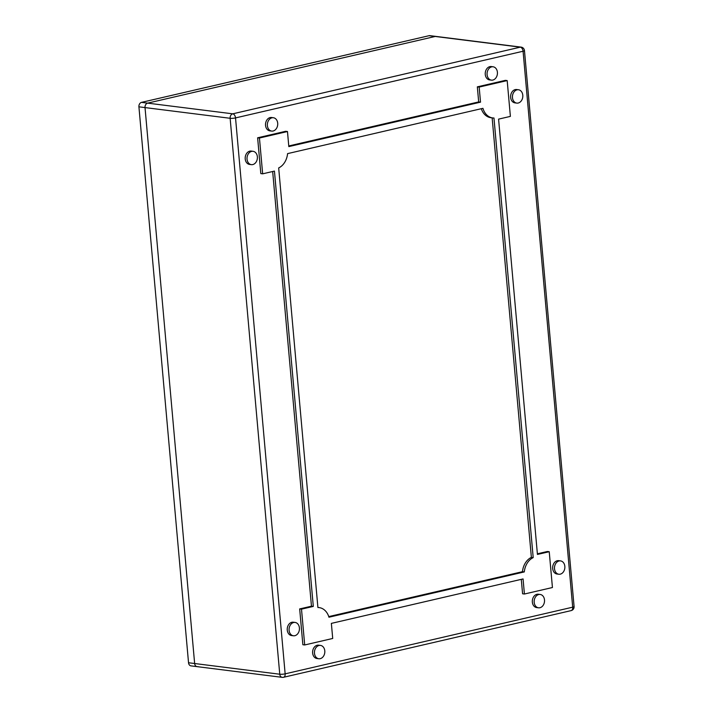 <?xml version="1.0" encoding="UTF-8"?>
<svg xmlns="http://www.w3.org/2000/svg" width="713" height="713" viewBox="0 0 713 713"><rect width="100%" height="100%" fill="white"/><g stroke="black" fill="none" stroke-linecap="round" stroke-linejoin="round"><path stroke-width="1.07" d="M197.109 666.646L191.004 665.88A3.841 2.95 -82.8 0 1 188.535 662.751L138.919 106.816L145.024 107.583A3.841 2.95 -82.8 0 1 147.636 103.135L435.18 36.461A3.841 2.95 -82.8 0 1 435.999 36.416A3.841 2.95 97.2 0 0 435.18 36.461L147.636 103.135A3.841 2.95 97.2 0 0 145.024 107.583L194.64 663.518L145.024 107.583L230.139 118.287A3.841 0.668 -5.1 0 0 235.531 117.912A3.841 2.371 -103.1 0 0 232.75 113.83A3.841 2.95 97.2 0 0 230.139 118.287L279.754 674.222A3.841 2.95 97.2 0 0 282.223 677.35L197.109 666.646A3.841 2.95 -82.8 0 1 194.64 663.518A3.841 2.95 97.2 0 0 197.109 666.646A3.841 2.95 97.2 0 0 197.929 666.602M138.919 106.816A3.841 2.95 -82.8 0 1 141.531 102.369L232.75 113.83L520.294 47.165A3.841 2.371 76.9 0 1 523.075 51.238A3.841 0.668 -5.1 0 0 524.465 50.587L574.081 606.522A3.841 0.668 174.9 0 1 572.691 607.173L285.147 673.847A3.841 0.668 174.9 0 1 279.754 674.222L188.535 662.751M328.764 616.602L522.469 571.692A16.328 12.549 97.2 0 1 531.372 557.379L492.148 117.859M531.372 557.379L533.199 557.611L493.966 118.01A16.328 12.549 -82.8 0 1 492.736 117.939L490.909 117.707A16.328 12.549 -82.8 0 1 481.284 108.706M318.791 658.75L316.964 658.518A6.729 5.169 -82.8 0 1 312.606 652.128A6.729 5.169 -82.8 0 1 317.214 645.247A6.729 5.169 -82.8 0 1 318.64 645.176L320.467 645.408A6.729 5.169 -82.8 0 1 324.825 651.798A6.729 5.169 -82.8 0 1 320.217 658.669A6.729 5.169 -82.8 0 1 318.791 658.75A6.729 5.169 -82.8 0 1 314.442 652.359A6.729 5.169 -82.8 0 1 319.041 645.479A6.729 5.169 -82.8 0 1 320.467 645.408M293.417 635.782L291.581 635.55A6.729 5.169 -82.8 0 1 287.232 629.16A6.729 5.169 -82.8 0 1 291.831 622.28A6.729 5.169 -82.8 0 1 293.257 622.208L295.093 622.431A6.729 5.169 -82.8 0 1 299.442 628.83A6.729 5.169 -82.8 0 1 294.843 635.702A6.729 5.169 -82.8 0 1 293.417 635.782A6.729 5.169 -82.8 0 1 289.059 629.383A6.729 5.169 -82.8 0 1 293.667 622.511A6.729 5.169 -82.8 0 1 295.093 622.431M560.516 560.89L558.689 560.659A6.729 5.169 97.2 0 0 557.263 560.739A6.729 5.169 97.2 0 0 552.655 567.61A6.729 5.169 97.2 0 0 557.005 574.01L558.84 574.241A6.729 5.169 97.2 0 0 560.266 574.161A6.729 5.169 97.2 0 0 564.874 567.29A6.729 5.169 97.2 0 0 560.516 560.89A6.729 5.169 97.2 0 0 559.09 560.971A6.729 5.169 97.2 0 0 554.482 567.842A6.729 5.169 97.2 0 0 558.84 574.241M540.187 594.464L538.351 594.232A6.729 5.169 97.2 0 0 536.925 594.303A6.729 5.169 97.2 0 0 532.317 601.184A6.729 5.169 97.2 0 0 536.675 607.574L538.502 607.806A6.729 5.169 97.2 0 0 539.937 607.726A6.729 5.169 97.2 0 0 544.536 600.854A6.729 5.169 97.2 0 0 540.187 594.464A6.729 5.169 97.2 0 0 538.752 594.535A6.729 5.169 97.2 0 0 534.153 601.415A6.729 5.169 97.2 0 0 538.502 607.806M491.409 80.141L489.581 79.909A6.729 5.169 -82.8 0 1 485.232 73.51A6.729 5.169 -82.8 0 1 489.831 66.639A6.729 5.169 -82.8 0 1 491.257 66.559L493.093 66.79A6.729 5.169 -82.8 0 1 497.442 73.189A6.729 5.169 -82.8 0 1 492.843 80.061A6.729 5.169 -82.8 0 1 491.409 80.141A6.729 5.169 -82.8 0 1 487.059 73.742A6.729 5.169 -82.8 0 1 491.667 66.87A6.729 5.169 -82.8 0 1 493.093 66.79M516.791 103.109L514.964 102.877A6.729 5.169 -82.8 0 1 510.606 96.478A6.729 5.169 -82.8 0 1 515.214 89.606A6.729 5.169 -82.8 0 1 516.64 89.535L518.467 89.758A6.729 5.169 -82.8 0 1 522.825 96.157A6.729 5.169 -82.8 0 1 518.217 103.028A6.729 5.169 -82.8 0 1 516.791 103.109A6.729 5.169 -82.8 0 1 512.433 96.71A6.729 5.169 -82.8 0 1 517.041 89.838A6.729 5.169 -82.8 0 1 518.467 89.758M253.044 151.308L251.217 151.076A6.729 5.169 97.2 0 0 249.782 151.147A6.729 5.169 97.2 0 0 245.183 158.028A6.729 5.169 97.2 0 0 249.532 164.418L251.368 164.65A6.729 5.169 97.2 0 0 252.794 164.569A6.729 5.169 97.2 0 0 257.402 157.698A6.729 5.169 97.2 0 0 253.044 151.308A6.729 5.169 97.2 0 0 251.618 151.379A6.729 5.169 97.2 0 0 247.01 158.259A6.729 5.169 97.2 0 0 251.368 164.65M273.373 117.734L271.546 117.502A6.729 5.169 97.2 0 0 270.12 117.583A6.729 5.169 97.2 0 0 265.512 124.454A6.729 5.169 97.2 0 0 269.87 130.853L271.698 131.085A6.729 5.169 97.2 0 0 273.124 131.005A6.729 5.169 97.2 0 0 277.731 124.133A6.729 5.169 97.2 0 0 273.373 117.734A6.729 5.169 97.2 0 0 271.947 117.814A6.729 5.169 97.2 0 0 267.348 124.686A6.729 5.169 97.2 0 0 271.698 131.085M521.292 579.348L522.584 593.786L524.411 594.018L523.066 578.938L331.367 623.385L332.713 638.465L304.701 644.962L302.865 644.73L299.674 608.92L311.465 606.193L272.669 171.503M524.411 594.018L552.432 587.521L549.233 551.71L547.406 551.488L537.379 553.805M288.756 145.96L478.681 101.923L477.336 86.852L505.357 80.355L507.184 80.578L510.383 116.388L498.583 119.124L537.433 554.447L549.233 551.71M478.681 101.923L480.517 102.155L288.818 146.602L287.473 131.522L285.637 131.299L257.625 137.796L260.815 173.598L262.651 173.829L274.443 171.093L313.301 606.415L311.465 606.193M257.625 137.796L259.452 138.019L262.651 173.829M287.473 131.522L259.452 138.019M304.701 644.962L301.501 609.152L313.301 606.415M480.517 102.155L479.172 87.075L507.184 80.578M533.199 557.611A16.328 12.549 97.2 0 0 524.305 571.924L328.951 617.217A16.328 12.549 -82.8 0 0 319.148 607.601A16.328 12.549 -82.8 0 0 317.909 607.529L278.676 167.929A16.328 12.549 97.2 0 0 287.58 153.625L482.933 108.323A16.328 12.549 -82.8 0 0 492.736 117.939M299.674 608.92L301.501 609.152M477.336 86.852L479.172 87.075M522.469 571.692L524.305 571.924M283.043 677.305A3.841 2.371 -103.1 0 0 283.578 677.279A3.841 2.371 -103.1 0 0 285.147 673.847L235.531 117.912L523.075 51.238L572.691 607.173A3.841 2.371 76.9 0 1 571.122 610.613L571.122 610.613A3.841 3.841 0 0 0 574.081 606.522M429.083 35.695A3.841 2.95 -82.8 0 1 429.894 35.65L521.114 47.12A3.841 2.95 97.2 0 0 520.294 47.165L429.083 35.695L141.531 102.369M319.148 607.601L317.909 607.449M524.465 50.587A3.841 3.841 0 0 0 521.114 47.12M571.122 610.613L283.578 677.279A3.841 3.841 0 0 1 282.223 677.35"/></g></svg>
